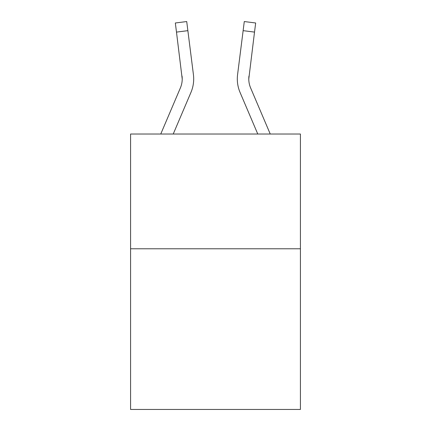 <?xml version="1.0" encoding="UTF-8"?>
<svg xmlns="http://www.w3.org/2000/svg" width="431" height="431" viewBox="0 0 431 431"><rect width="100%" height="100%" fill="white"/><g stroke="black" fill="none" stroke-linecap="round" stroke-linejoin="round"><path stroke-width="0.65" d="M300.423 248.784L300.423 409.45L130.577 409.45L130.577 134.019L300.423 134.019L300.423 248.784L130.577 248.784M190.944 92.417L173.23 134.019L190.944 92.417A34.432 34.432 0 0 0 193.422 74.617L187.868 30.66L176.484 32.099L175.331 22.988L186.72 21.55L187.868 30.66M193.654 80.602L193.697 79.202M193.25 73.238L193.422 74.617L193.25 73.238M270.242 134.019L250.616 87.924A22.951 22.951 0 0 1 248.784 78.97L254.516 32.099L243.132 30.66L244.28 21.55L255.669 22.988L254.516 32.099M240.056 92.417L257.77 134.019L240.056 92.417A34.432 34.432 0 0 1 237.578 74.617L243.132 30.66M248.811 80.053L248.784 78.97A22.951 22.951 0 0 0 250.616 87.924A22.951 22.951 0 0 1 248.784 78.97A22.951 22.951 0 0 0 250.616 87.924A22.951 22.951 0 0 1 248.784 78.97A22.951 22.951 0 0 0 250.616 87.924A22.951 22.951 0 0 1 248.784 78.97A22.951 22.951 0 0 0 250.616 87.924A22.951 22.951 0 0 1 248.784 78.97A22.951 22.951 0 0 0 250.616 87.924A22.951 22.951 0 0 1 248.784 78.97A22.951 22.951 0 0 0 250.616 87.924A22.951 22.951 0 0 1 248.784 78.97M160.758 134.019L180.384 87.924A22.951 22.951 0 0 0 182.216 78.975L176.484 32.099M180.384 87.924A22.951 22.951 0 0 0 182.216 78.975A22.951 22.951 0 0 1 180.384 87.924A22.951 22.951 0 0 0 182.216 78.975A22.951 22.951 0 0 1 180.384 87.924A22.951 22.951 0 0 0 182.216 78.975A22.951 22.951 0 0 1 180.384 87.924A22.951 22.951 0 0 0 182.216 78.975A22.951 22.951 0 0 1 180.384 87.924A22.951 22.951 0 0 0 182.216 78.975A22.951 22.951 0 0 1 180.384 87.924A22.951 22.951 0 0 0 182.216 78.975L182.038 76.055A22.951 22.951 0 0 1 180.384 87.924M237.303 78.916L237.346 80.613L237.303 78.916M244.28 21.55L255.669 22.988L244.28 21.55M193.697 78.916L193.654 80.613L193.697 78.916M250.616 87.924A22.951 22.951 0 0 1 248.962 76.055"/></g></svg>
